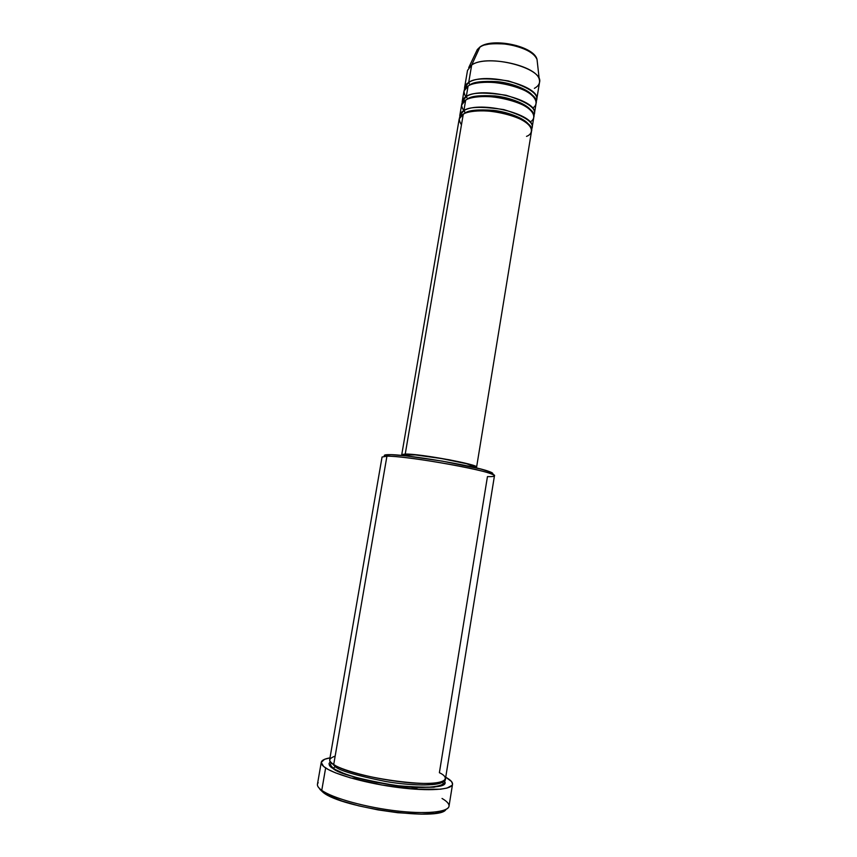 <?xml version="1.0" encoding="UTF-8"?>
<svg xmlns="http://www.w3.org/2000/svg" width="857" height="857" viewBox="0 0 857 857"><rect width="100%" height="100%" fill="white"/><g stroke="black" fill="none" stroke-linecap="round" stroke-linejoin="round"><path stroke-width="1.29" d="M536.686 99.733L536.107 101.426C539.749 94.795 530.504 87.96 508.383 80.933C486.497 77.762 473.268 78.287 468.693 82.529L470 84.864L468.983 85.539L470 84.864L468.693 82.529L471.682 65.014L468.693 82.529L464.569 87.671L464.548 89.449C464.483 86.289 465.854 83.975 468.693 82.529C484.494 71.335 541.292 85.925 536.686 99.733L539.514 82.411C544.206 68.089 487.547 53.338 471.682 65.014L479.866 47.221C483.102 44.103 492.132 43.075 506.948 44.146C524.163 47.51 534.19 52.641 537.039 59.529L537.296 61.822L537.039 59.529C534.811 47.264 492.047 37.987 479.866 47.221L471.682 65.014C485.876 54.527 536.75 65.486 539.267 79.444C540.285 83.043 538.657 86.011 534.382 88.357M465.201 113.006L463.744 113.96L465.201 113.006L463.883 110.671L465.201 113.006C468.533 110.242 477.874 109.353 493.204 110.328C509.047 111.999 525.877 119.252 528.898 124.865C525.877 119.252 509.047 111.999 493.204 110.328C477.874 109.353 468.533 110.242 465.201 113.006M476.588 467.183L475.346 467.686L476.428 466.84L475.003 466.037L467.997 463.851L449.325 459.791L420.091 455.228L405.232 454.049L463.273 114.206L405.232 454.049C419.726 453.621 479.459 464.665 476.588 467.183L531.554 131.078C536.021 118.202 478.977 103.901 463.273 114.206C458.709 116.091 458.099 119.616 461.462 124.801M532.122 127.586L533.836 117.12C538.367 103.836 481.441 89.396 465.683 100.098L463.883 110.671L459.802 115.481L459.834 117.291C459.663 114.238 461.012 112.031 463.883 110.671C479.599 100.269 536.611 114.602 532.122 127.586L531.511 129.289C535.282 123.108 526.059 116.552 503.841 109.61C481.773 106.343 468.458 106.697 463.883 110.671L465.683 100.098C460.466 102.262 460.305 106.386 465.212 112.46M467.601 98.919L466.358 99.733L467.601 98.919L466.283 96.584L467.601 98.919C470.932 96.08 480.156 95.106 495.303 95.973C510.933 97.537 527.805 104.779 531.051 110.564C527.805 104.779 510.933 97.537 495.303 95.973C480.156 95.106 470.932 96.08 467.601 98.919M534.404 113.638L536.118 103.204C540.713 89.503 483.884 74.934 468.093 86.032L466.283 96.584L462.191 101.555L462.191 103.354C462.073 100.248 463.444 97.987 466.283 96.584C482.052 85.775 538.957 100.248 534.404 113.638L533.815 115.341C537.521 108.935 528.287 102.24 506.112 95.256C484.141 92.031 470.868 92.47 466.283 96.584L468.093 86.032C463.68 88.025 462.93 91.635 465.822 96.862M470 84.864L470 84.864C473.31 81.961 482.448 80.901 497.392 81.661C512.818 83.118 529.722 90.339 533.193 96.295C529.722 90.339 512.818 83.118 497.392 81.661C482.448 80.901 473.31 81.961 470 84.864M492.025 474.178C493.836 473.707 492.711 472.753 488.629 471.318C473.46 465.587 405.232 454.178 389.014 454.649L386.946 456.203C403.647 455.763 474.435 467.601 490.086 473.46C496.599 475.796 495.721 476.846 487.451 476.61L439.384 772.714C448.672 776.86 451.543 785.408 412.313 783.009C370.974 779.591 337.969 768.408 333.716 764.476C352.859 778.435 447.868 790.411 445.458 778.863L494.446 475.828C499.106 472.378 407.921 455.635 386.925 456.203L333.716 764.476L386.925 456.203L382.061 457.017L329.709 759.495C329.474 760.941 330.802 762.591 333.716 764.476C327.899 761.37 328.37 758.584 335.162 756.11M442.041 798.467C445.779 800.631 448.029 802.655 448.8 804.562C451.735 811.386 430.418 814.632 398.741 811.161C367.139 807.744 332.687 798.285 321.761 790.347L323.26 792.511C342.264 808.215 440.144 821.552 445.94 809.479M335.205 766.64L333.019 768.515C328.992 766.212 328.113 763.919 330.384 761.637L329.013 763.576L329.881 765.89L333.019 768.515L335.205 766.64L331.37 762.709L335.205 766.64L334.948 765.205L335.205 766.64C339.468 770.593 356.169 775.521 385.318 781.423C415.87 786.705 441.987 785.515 442.855 781.359C441.987 785.515 415.87 786.705 385.318 781.423C356.169 775.521 339.468 770.593 335.205 766.64M403.647 454.906L415.324 454.906L441.73 458.581L466.529 463.712L474.714 466.894C477.424 464.483 420.766 454.006 406.946 454.403L406.679 455.956L406.946 454.403L403.626 454.981L403.518 455.624M321.257 762.323L317.454 784.219C317.144 786.019 318.579 788.065 321.761 790.347C332.237 797.921 364.086 806.951 394.691 810.69C425.34 814.471 448.297 812.265 449.004 806.233L452.539 784.284C451.918 789.768 429.089 791.439 398.537 787.551C368.017 783.694 336.19 775.007 325.639 767.958L321.761 790.347L325.639 767.958C322.446 765.837 320.979 763.951 321.257 762.312C321.707 760.277 324.61 758.788 329.999 757.867L324.589 759.291L321.246 762.366L323.582 766.426L328.338 769.543L335.515 772.843L350.288 777.824L382.04 785.044L415.088 789.201L440.509 789.211L447.022 788.065L452.132 785.291L452.56 784.123L451.521 781.509L445.726 777.235C450.514 779.859 452.785 782.205 452.539 784.284M532.497 108.025C538.753 105.143 538.764 94.602 515.496 86.632C491.65 79.283 472.111 82.754 468.093 86.032L463.969 91.131L462.191 101.555M539.267 79.444L537.039 59.529C534.393 46.171 492.743 37.312 480.07 46.889L477.317 49.535L479.866 47.221L477.317 49.535L468.725 67.639L471.682 65.014L467.526 70.36L464.569 87.671M530.076 51.72L526.198 49.374L516.289 45.539L504.859 43.332L493.782 43.129L484.848 44.95M445.254 810.111L441.269 812.04L434.885 813.379L421.312 814.15L397.669 812.715L377.969 809.886L358.751 805.848L341.922 801.016L329.067 795.864L323.26 792.511L319.907 789.372M410.739 787.101L419.287 789.458M444.13 780.663L444.826 782.773L443.444 784.712L434.028 787.208L416.856 787.476L400.423 786.105L376.737 782.42L359.897 778.595L345.692 774.289L333.019 768.515C338.322 773.517 359.351 779.195 396.127 785.58C433.513 788.751 449.518 787.112 444.13 780.663M384.664 455.099L391.467 454.703L405.918 455.881L442.491 461.152L480.756 469.025L490.761 472.132L492.689 473.246L492.507 474.017M402.769 455.549L401.751 454.66L405.232 454.049L401.783 454.585L402.758 455.549M526.509 136.37C533.054 134.195 536.546 124.929 513.493 116.156C489.122 107.939 467.151 110.939 463.273 114.206L459.202 118.973L401.751 454.66M530.022 121.919C536.332 119.23 536.868 109.085 513.568 101.051C489.572 93.627 469.679 96.895 465.683 100.098L461.591 105.036L459.802 115.481M319.297 788.29L323.26 792.511L321.761 790.347C317.636 787.358 316.447 784.808 318.193 782.698M351.006 778.038L360.401 778.627M389.014 454.649L386.946 456.203L388.992 454.649C384.697 454.681 383.325 455.206 384.879 456.245M490.086 473.46L488.629 471.318M443.112 781.241L442.951 782.634C445.726 786.437 421.73 789.683 396.47 785.537C370.106 782.141 342.543 774.696 333.652 768.45C331.016 766.137 330.084 764.615 330.856 763.876L331.156 762.516M474.607 467.515L474.714 466.883"/></g></svg>
